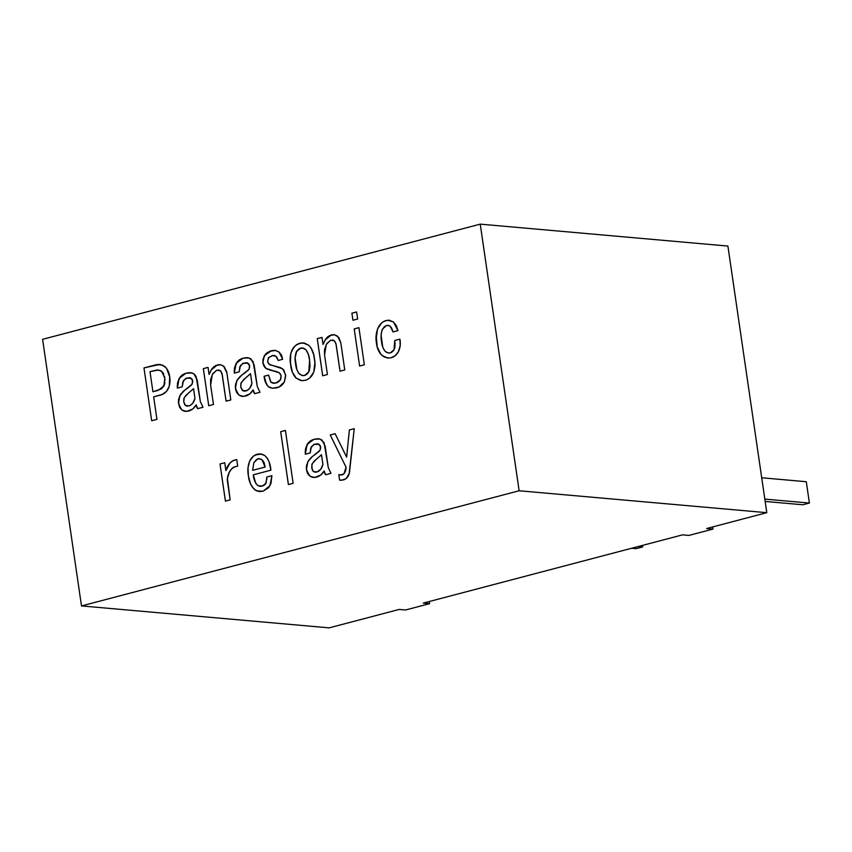 <?xml version="1.0" encoding="UTF-8"?>
<svg xmlns="http://www.w3.org/2000/svg" width="852" height="852" viewBox="0 0 852 852"><rect width="100%" height="100%" fill="white"/><g stroke="black" fill="none" stroke-linecap="round" stroke-linejoin="round"><path stroke-width="1.28" d="M519.134 490.763L480.24 224.14L42.6 339.32L81.494 605.932L519.134 490.763L766.8 512.68L727.906 246.068L766.8 512.68L706.627 528.517L766.8 512.68L519.134 490.763L480.24 224.14L727.906 246.068L480.24 224.14L42.6 339.32L81.494 605.932L519.134 490.763M280.681 431.698L285.42 430.452L293.131 483.297L288.391 484.554L280.681 431.698L288.391 484.554L293.131 483.297L285.42 430.452L280.681 431.698L285.431 430.452L280.702 431.698L288.413 484.543L280.702 431.698M260.669 486.332L262.363 486.077L266.09 483.127L266.804 477.024L271.916 475.672L270.957 483.425L268.582 487.738L263.098 491.21L256.697 490.922L253.481 488.515L250.445 483.712L248.39 475.948L247.996 467.961L249.604 461.188L253.257 456.31L257.453 454.137L262.203 454.265L264.834 455.575L267.411 458.333L269.115 461.986L270.883 470.187L253.31 474.82L255.77 483.382L258.145 485.715L262.341 486.077L266.069 483.127L262.341 486.077L259.966 486.311L257.613 485.352C255.025 482.711 253.587 479.197 253.31 474.82L270.883 470.187C270.542 464.084 268.529 459.217 264.834 455.575L260.382 453.892L257.453 454.137C254.333 454.979 251.862 457.045 250.041 460.314C247.857 465.277 247.304 470.485 248.39 475.948C249.008 481.71 251.148 486.311 254.791 489.751L259.296 491.583L263.098 491.21L269.924 485.768L271.916 475.672L266.804 477.024L271.916 475.682L266.804 477.024L266.09 483.127L266.814 477.024M340.459 475.033L344.027 473.808L346.008 467.152L330.225 434.989L335.113 433.7L346.626 457.141L349.363 429.951L354.251 428.662L349.15 473.531L346.125 478.675L341.641 480.24L339.575 480.113L338.787 474.692L342.28 474.894L338.787 474.692L339.575 480.113L340.48 480.24M352.93 320.245L351.897 313.195L356.637 311.949L357.67 318.999L352.93 320.245L357.67 318.999L356.637 311.949L351.897 313.195L356.637 311.949L351.897 313.195L352.941 320.235M354.198 328.915L358.926 327.669L364.347 364.794L359.608 366.04L354.198 328.915L359.608 366.04L364.347 364.794L358.926 327.669L354.198 328.915L358.937 327.679L354.208 328.925L359.619 366.04L354.208 328.925M344.762 369.949L340.023 371.195L335.933 343.58L334.517 340.853L330.714 340.172L326.678 343.707L324.527 349.544L324.559 355.018L327.413 374.518L322.674 375.764L317.253 338.638L321.992 337.392L323.025 344.442L325.709 339.011L327.839 336.678L331.343 334.932L334.559 334.74L338.766 337.424L340.811 342.855L344.762 369.949L340.811 342.855L337.52 336.125L334.09 334.676L331.343 334.932L325.134 339.948L323.025 344.442L321.992 337.392L317.253 338.638L322.674 375.764L327.413 374.518L324.559 355.018L326.252 344.442L330.714 340.172L334.517 340.853L336.157 344.645L340.023 371.195L344.762 369.949M295.09 377.053L296.304 378.224C293.056 374.848 291.192 370.46 290.692 365.061C291.171 370.45 293.045 374.837 296.294 378.224L301.917 380.642L296.304 378.224L292.449 372.377L290.436 363.133L290.777 353.356L292.14 349.757L295.527 345.507L299.957 343.196L304.611 343.143L308.829 345.358L311.108 348.01L313.781 354.996L314.889 362.611L313.77 372.132L309.691 378.011L306.518 379.949L302.993 380.674L300.628 380.429L296.294 378.224L301.906 380.642L305.378 380.322C308.594 379.396 311.129 377.234 312.982 373.836C315.038 369.054 315.538 364.038 314.484 358.798C313.994 353.314 312.109 348.83 308.829 345.358L303.174 342.898L299.957 343.196C296.666 344.101 294.057 346.285 292.14 349.757C290.074 354.634 289.595 359.736 290.67 365.061L290.692 365.061C289.605 359.736 290.095 354.634 292.151 349.757L292.151 349.757C294.068 346.285 296.677 344.101 299.979 343.196L303.887 342.994M218.772 370.013L220.593 370.844L222.021 373.57L226.11 401.185L230.828 399.939L226.089 401.185L221.999 373.57L220.583 370.844L216.781 370.151L212.744 373.698L210.593 379.534L210.625 385.008L213.479 404.508L208.74 405.754L203.319 368.628L208.058 367.382L209.091 374.433L211.775 368.991L215.588 365.583L220.625 364.72L224.246 366.711L226.707 371.845L230.828 399.939L226.877 372.846L223.586 366.104L220.157 364.667L217.409 364.922L211.2 369.928L209.091 374.433L208.058 367.382L203.319 368.628L208.74 405.754L213.479 404.508L210.625 385.008L212.318 374.422L216.781 370.151L220.583 370.844L222.223 374.635L226.089 401.185L222.234 374.635L220.593 370.844L218.506 369.981M203.01 407.256L197.675 408.662L196.194 404.849L192.871 408.896L186.758 411.378L182.435 410.344L179.527 407.139L178.302 401.548L179.836 395.647L183.073 391.526L191.583 384.902L192.605 382.548L192.445 379.875L190.901 378.086L185.779 378.394L182.775 382.058L182.243 386.84L177.354 388.129L177.493 383.059L179.154 378.363L182.179 374.933L186.024 373.176L192.137 372.931L194.607 374.454L196.13 376.563L200.326 401.505L203.01 407.256L200.326 401.505L197.206 380.088L193.99 373.9L190.699 372.643L186.024 373.176L179.154 378.363L177.354 388.129L182.243 386.84L183.414 380.62L186.737 378.054L190.901 378.086L192.669 380.716L192.041 384.263L184.394 390.504L179.836 395.647L178.451 403.603L181.668 409.801L185.555 411.378L188.548 411.069C191.753 410.238 194.299 408.172 196.194 404.849L197.675 408.662L203.01 407.256M259.977 392.261L254.641 393.667L253.161 389.854L249.838 393.912L243.725 396.382L239.401 395.349L236.494 392.144L235.269 386.552L236.803 380.652L240.04 376.531L248.55 369.917L249.572 367.553L249.412 364.88L247.868 363.09L242.745 363.41L239.742 367.063L239.21 371.845L234.321 373.133L234.46 368.075L236.121 363.367L239.146 359.949L242.99 358.181L249.103 357.936L253.097 361.567L257.293 386.52L259.977 392.261L257.293 386.52L254.173 365.093L250.957 358.905L247.666 357.659L242.99 358.181L236.121 363.367L234.321 373.133L239.21 371.845L240.381 365.625L243.704 363.069L247.868 363.09L249.636 365.732L249.008 369.278L241.361 375.508L236.803 380.652L235.418 388.618L238.635 394.806L242.522 396.382L245.514 396.073C248.72 395.243 251.265 393.177 253.161 389.854L254.663 393.677L259.977 392.261M279.073 352.068L281.543 355.156L282.672 359.288L278.221 360.46L275.984 356.264L273.173 355.401L268.731 357.457L267.56 361.855L269.892 364.816L280.542 367.627L283.791 370.013L285.729 375.753L284.355 381.93L279.062 387.021L272.512 388.278L269.36 387.33L267.453 385.764L264.589 379.236L264.12 376.275L268.572 375.104L270.702 382.037L274.685 383.262L278.402 381.962L280.809 378.927L281.139 375.732L279.328 372.835L266.633 368.863L264.674 367.212L263.002 363.634L263.002 359.086L265.771 353.761L270.467 350.992L275.43 350.417L279.073 352.068L274.919 350.353L271.479 350.683L264.344 355.657L262.853 362.814L265.717 368.256L279.328 372.835L281.139 375.732L280.361 379.885L275.963 383.017L273.343 383.283L271.011 382.346L268.572 375.104L264.12 376.275C264.397 380.567 265.824 384.039 268.412 386.691L272.555 388.278L276.889 387.809C279.999 387.064 282.491 385.093 284.355 381.93L285.633 374.837L282.683 368.852L269.072 364.273L267.56 361.855L268.38 357.978L272.193 355.572L275.984 356.264L278.221 360.46L282.672 359.288L279.073 352.068M330.97 473.35L325.624 474.756L324.143 470.943L320.821 474.99L314.707 477.461L310.384 476.428L307.476 473.222L306.251 467.631L307.785 461.731L311.023 457.609L319.532 450.996L320.554 448.631L320.395 445.969L318.85 444.18L313.728 444.488L310.724 448.152L310.192 452.934L305.304 454.222L305.442 449.153L307.103 444.456L310.128 441.027L313.973 439.27L320.086 439.014L324.079 442.646L328.276 467.599L330.97 473.35L328.276 467.599L325.155 446.182L321.939 439.983L318.648 438.737L313.973 439.27L307.103 444.456L305.304 454.222L310.192 452.934L311.363 446.714L314.686 444.148L318.85 444.18L320.618 446.81L319.99 450.357L312.343 456.587L307.785 461.731L306.4 469.697L309.617 475.885L313.504 477.461L316.497 477.152C319.702 476.332 322.248 474.255 324.143 470.943L325.624 474.756L324.143 470.943L325.645 474.756L330.97 473.35M393.454 321.971L396.393 325.73L397.948 330.64L393.06 331.929L391.174 327.36L389.332 325.688L386.574 325.464L384.241 326.774L381.834 330.555L381.11 335.432L382.825 347.318L384.657 350.779L386.627 352.387L389.076 353.069L391.441 352.472L393.305 350.8L394.859 347.52L394.764 340.48L399.886 339.139L400.195 345.72L398.289 351.94L395.136 355.753L391.047 357.765L387.553 358.042L383.176 356.349L379.971 353.239L377.17 346.881L376.062 339.171L377.596 328.872L381.664 322.897L384.742 320.959L387.83 320.245L393.454 321.971L389.3 320.256L385.86 320.586C382.729 321.523 380.269 323.675 378.48 327.03C376.062 332.163 375.391 337.594 376.467 343.324C377.021 348.457 378.927 352.558 382.186 355.614L387.798 358.064L391.047 357.765C394.082 357.009 396.489 355.06 398.289 351.94C400.291 347.914 400.823 343.644 399.886 339.139L394.764 340.48L394.029 349.682L390.344 352.909L388.714 353.058L385.53 351.642C383.24 349.118 381.92 345.901 381.589 341.982C380.631 337.53 380.929 333.228 382.473 329.074L386.574 325.464L388.054 325.326L390.141 326.22L393.06 331.929L397.948 330.64L393.454 321.971M220.008 463.999L224.747 462.753L225.886 470.613L229.997 463.009L233.15 460.559L236.76 459.59L237.708 466.097L233.65 467.173L231.85 468.515L229.188 472.509L227.431 478.568L230.157 499.879L225.418 501.125L220.008 463.999L225.418 501.125L230.157 499.879L227.239 479.836C227.995 471.784 231.488 467.205 237.708 466.097L236.76 459.59C231.414 460.495 227.793 464.17 225.886 470.613L224.747 462.753L220.008 463.999L224.747 462.753L220.018 463.999L225.439 501.114L220.018 463.999M160.389 364.475L156.875 364.571L143.977 367.915L151.688 420.771L143.977 367.915L156.864 364.571L162.636 365.135L166.619 368.437L169.708 376.914L169.228 386.318L166.47 391.387L162.402 394.37L153.669 396.872L156.949 419.376L151.688 420.771L156.949 419.376L153.669 396.872L160.123 395.179C163.392 394.444 166.034 392.442 168.025 389.172C169.921 385.338 170.485 381.249 169.708 376.914C169.207 372.505 167.535 369.001 164.702 366.403L159.899 364.422L143.977 367.915L159.835 364.411M329.16 627.86L399.183 609.436L329.16 627.86L81.494 605.932L329.16 627.86M423.252 603.099L682.558 534.854L423.252 603.099L429.61 603.663L405.531 609.989L399.183 609.436L405.531 609.989L429.61 603.663L429.291 601.512L429.61 603.663L423.252 603.099M706.627 528.517L712.975 529.081L688.906 535.418L682.558 534.854L688.906 535.418L712.975 529.081L712.666 526.93L712.975 529.081L706.627 528.517M642.44 545.408L642.664 546.931L638.169 546.537L642.664 546.931L636.093 548.656L631.609 548.262L636.093 548.656L642.664 546.931L642.44 545.408M761.709 477.77L806.29 481.721L809.4 503.053L764.819 499.102L809.4 503.053L802.84 504.778L765.16 501.445L802.84 504.778L809.4 503.053L806.29 481.721L761.709 477.77M197.696 408.662L196.194 404.849L197.696 408.662M185.267 411.346L184.383 411.175M183.936 411.047L181.668 409.801L178.451 403.603L179.836 395.647L184.394 390.504L192.051 384.263L192.69 380.716L190.923 378.086L189.645 377.702M177.269 385.53L177.365 388.129L179.154 378.363L186.024 373.176L190.475 372.633M196.674 406.937L197.078 407.906M190.688 372.643L190.092 372.622M188.1 372.75L184.032 373.879M180.528 376.435L177.504 383.134M188.856 377.692L192.062 379.151L192.627 382.548L191.625 384.88L186.897 388.736M192.467 379.875L192.744 381.632M184.447 390.472L180.794 394.114L178.483 399.503M178.324 401.494L179.985 407.916L182.445 410.344L185.534 411.367M187.152 406.084L189.197 405.85C192.137 404.657 194.054 402.176 194.97 398.416L194.97 398.416C194.043 402.176 192.115 404.657 189.176 405.85L185.416 405.435L183.712 401.665L184.277 397.575L188.068 393.475L193.553 388.661L194.97 398.416L193.819 401.43M192.861 403.081L190.23 405.467L192.84 403.092L194.959 398.416L193.532 388.661L185.981 395.264L183.872 398.523L183.712 401.665L184.746 404.7L186.29 405.914L188.217 406.053L186.311 405.914M188.217 406.053L187.259 406.084M208.751 405.744L203.319 368.628L208.058 367.382L203.33 368.628L208.751 405.744M213.937 366.648L211.797 369.001L209.102 374.433L211.2 369.928L217.409 364.922L220.338 364.677M215.609 365.583L219.06 364.645M219.028 364.656L220.636 364.72M242.234 396.35L241.35 396.18M240.903 396.063L238.635 394.806L235.418 388.618L236.803 380.652L241.361 375.508L249.018 369.278L249.657 365.732L247.889 363.101L246.611 362.707M234.236 370.535L234.332 373.144L236.121 363.367L242.99 358.181L247.442 357.638M253.64 391.952L254.045 392.91M247.655 357.659L247.059 357.627M245.067 357.765L240.999 358.894M237.495 361.45L234.47 368.139M245.823 362.696L249.029 364.155L249.593 367.553L248.592 369.885L243.864 373.74M241.382 375.508L237.761 379.129L235.45 384.508M235.29 386.499L235.834 390.45L237.463 393.624L239.412 395.349L242.5 396.382M244.119 391.089L246.164 390.866C249.103 389.662 251.02 387.181 251.936 383.432L251.926 383.421C251.01 387.181 249.082 389.662 246.143 390.855L242.383 390.44L240.679 386.67L241.244 382.58L245.035 378.48L250.52 373.666L251.936 383.432L250.52 373.666L251.936 383.432L250.786 386.446M249.828 388.086L247.197 390.472L249.806 388.097L251.926 383.421L250.499 373.666L243.96 379.321L240.839 383.528L240.892 387.756L243.257 390.919L247.186 390.472M246.164 390.866L243.278 390.919M245.195 391.057L244.226 391.1M274.184 355.433L276.804 357.073L278.231 360.46L276.005 356.264L273.918 355.401M272.534 388.278L268.423 386.691C265.835 384.039 264.408 380.567 264.131 376.275L268.572 375.114L264.131 376.275L266.655 384.657M274.088 383.293L275.973 383.017L280.372 379.885L281.16 375.743L279.349 372.835L265.717 368.256L262.853 362.814L264.344 355.657L271.479 350.683L275.207 350.385M270.425 387.82L267.443 385.732M273.417 383.283L277.23 382.591L279.967 380.514M280.819 378.927L281.16 375.743L280.5 374.06L278.71 372.399L275.292 371.216M275.068 371.163L274.078 370.982M273.758 370.929L272.076 370.631M272.097 370.631L269.722 370.066M266.655 368.863L263.832 365.923L262.778 360.95L264.365 355.667L267.592 352.313M269.434 351.386L275.441 350.417M290.276 361.184L291.395 368.799M293.716 347.392L290.788 353.367M290.34 356.04L290.244 357.308M292.449 372.356L294.089 375.679M302.343 342.866L297.614 344.101M307.029 374.145L304.686 375.455L308.392 372.484L309.351 370.503L310.022 366.051L309.585 360.087L310.043 366.051L309.372 370.503L308.775 371.845L309.606 360.087C309.265 355.795 307.902 352.217 305.495 349.341L305.495 349.341C307.881 352.217 309.255 355.795 309.585 360.087L308.307 354.198L309.606 360.087L308.765 371.845L304.665 375.455L302.822 375.625L299.638 374.252C297.263 371.461 295.91 367.968 295.569 363.772C294.675 359.629 294.941 355.625 296.358 351.738L300.671 348.074L302.3 347.925L305.495 349.341L307.455 352.014M302.513 375.594L305.293 375.253L307.934 373.155M301.959 347.914L303.216 348.095L299.393 348.564L296.762 351.077L295.112 357.67L296.847 369.523L298.711 373.304L302.034 375.498M308.307 354.198L305.974 349.799L302.332 347.925M336.167 344.645L340.044 371.195L336.167 344.645L334.527 340.853L332.44 339.991M322.684 375.764L317.253 338.638L321.992 337.403L317.274 338.638L322.684 375.764M327.871 336.657L325.73 339.011L323.036 344.442L325.134 339.948L331.343 334.932L334.272 334.698M335.954 343.58L334.527 340.853L332.706 340.023M329.543 335.603L334.57 334.74M330.225 434.989L346.018 467.162L330.225 434.989L335.124 433.711L330.225 434.989M339.895 480.166L343.697 479.868C347.392 478.43 349.395 475.278 349.714 470.4L354.251 428.662L349.363 429.951L346.636 457.141L349.373 429.951L346.636 457.141L335.113 433.7L330.235 434.989L346.018 467.162C346.114 470.858 344.868 473.435 342.28 474.894L342.302 474.894C344.89 473.435 346.125 470.858 346.018 467.162L344.922 472.455M339.597 480.113L338.798 474.692L339.597 480.113L340.619 480.251M344.059 473.797L342.302 474.894L339.66 474.915M313.216 477.429L312.333 477.269M311.885 477.141L309.617 475.885L306.4 469.697L307.785 461.731L312.343 456.587L320.001 450.357L320.64 446.81L318.872 444.18L317.594 443.796M305.218 451.613L305.314 454.222L307.103 444.456L313.973 439.27L318.424 438.716M324.623 473.03L325.027 473.989M318.637 438.737L318.041 438.705M316.06 438.844L311.981 439.973M308.477 442.529L305.453 449.206M316.806 443.785L320.011 445.234L320.576 448.631L319.575 450.974L314.846 454.819M320.64 446.81L320.693 447.726M312.396 456.565L308.743 460.208L306.432 465.586M306.273 467.578L306.816 471.529L308.445 474.702L310.394 476.438L313.483 477.461M320.81 469.164L317.146 471.944C320.086 470.741 322.003 468.259 322.919 464.51L322.919 464.51C321.992 468.259 320.064 470.741 317.125 471.944L313.366 471.518L311.662 467.748L312.226 463.658L316.017 459.569L321.502 454.744L322.919 464.51L321.768 467.524M315.102 472.168L317.146 471.944L314.26 471.997M316.177 472.136L319.138 470.943L320.789 469.175L322.908 464.51L321.481 454.744L313.93 461.347L311.821 464.606L312.205 469.857L313.366 471.518L315.197 472.178M391.771 328.329L393.07 331.929L390.163 326.22L388.075 325.326M388.31 353.005L390.354 352.909L394.05 349.693L394.764 340.48L399.886 339.139L394.785 340.48M387.777 358.064L382.207 355.625C378.948 352.558 377.042 348.468 376.477 343.335L376.477 343.335C375.402 337.594 376.073 332.163 378.49 327.03L378.49 327.03C380.29 323.675 382.75 321.523 385.871 320.586L389.577 320.288M391.206 327.37L389.343 325.688L387.522 325.315M387.83 352.888L390.354 352.909L393.326 350.8L394.87 347.52L395.104 342.781M388.736 358.096L384.22 356.967L381.025 354.528L377.191 346.881L376.169 334.964L377.617 328.883L379.992 324.74M383.656 321.481L387.873 320.235M387.841 320.245L389.822 320.32M228.112 465.65L225.908 470.613C227.803 464.17 231.435 460.495 236.781 459.59L232.415 460.975M231.393 461.699L229.678 463.392M259.072 491.561L254.812 489.751C251.159 486.311 249.029 481.71 248.411 475.959L248.411 475.959C247.325 470.485 247.868 465.277 250.051 460.314L250.051 460.314C251.872 457.045 254.343 454.979 257.474 454.137L260.936 453.956M266.91 478.781L265.366 484.202L263.449 485.683L259.913 486.3M261.287 454.02L255.249 454.989M253.31 456.278L250.051 460.314L248.624 463.989L248.007 467.961L248.411 475.959L250.467 483.712L252.33 487.078L255.738 490.411L259.274 491.583M264.216 462.87L265.132 467.045L252.671 470.325L253.853 462.689L257.687 458.866L260.989 459.111L263.321 461.113M258.795 458.61L256.537 459.484L253.853 462.689L252.65 470.325L265.11 467.045L264.216 462.892L261.969 459.707L265.11 467.045L252.65 470.325L265.132 467.045L261.979 459.707L259.317 458.621M164.628 384.209L161.316 388.927L152.934 391.75L149.995 371.664L158.365 370.002M160.197 370.46L162.956 372.729L161.752 371.408L158.248 369.992L161.742 371.408L164.819 378.203L161.752 371.408L160.219 370.471L156.821 370.002L149.995 371.664L152.923 391.75L158.057 390.397L163.893 386.052L164.819 378.203L163.893 386.052L158.035 390.397L152.923 391.75L161.305 388.927L163.872 386.041L164.969 382.335M163.808 374.316L162.945 372.729M165.022 380.184L164.425 376.243M158.238 369.992L157.652 369.97M189.176 405.85L190.22 405.467M304.388 348.596L303.195 348.095"/></g></svg>
